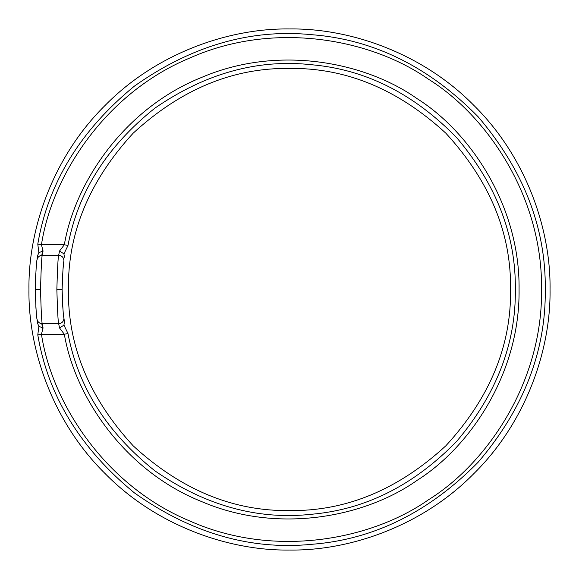 <?xml version="1.0" encoding="UTF-8"?>
<svg xmlns="http://www.w3.org/2000/svg" width="579" height="579" viewBox="0 0 579 579"><rect width="100%" height="100%" fill="white"/><g stroke="black" fill="none" stroke-linecap="round" stroke-linejoin="round"><path stroke-width="0.87" d="M67.982 333.518C77.962 386.801 106.949 432.585 154.933 470.879C205.502 505.706 257.727 520.166 311.611 514.261C365.617 509.549 414.028 485.188 456.831 441.176C496.442 394.27 515.947 343.709 515.346 289.5C515.947 235.291 496.442 184.73 456.831 137.824C414.028 93.812 365.617 69.451 311.611 64.739C257.727 58.834 205.502 73.294 154.933 108.121C106.949 146.415 77.962 192.199 67.982 245.482L63.943 253.877L59.55 251.011L58.653 255.288C58.052 257.329 57.444 268.736 56.851 289.5C57.451 310.308 58.052 321.714 58.653 323.712C61.83 323.379 63.581 321.627 63.922 318.45L64.407 321.729L63.943 325.123L67.982 333.518L64.334 334.242L59.55 327.989L58.653 323.712L42.216 323.712L43.056 327.989L41.449 334.242C51.806 402.658 104.719 485.832 190.274 521.201C274.902 558.713 371.617 539.621 428.279 499.909C487.091 463.453 542.718 382.068 541.553 289.5C542.718 196.932 487.091 115.547 428.279 79.091C371.617 39.379 274.902 20.287 190.274 57.799C104.719 93.168 51.806 176.342 41.449 244.758L43.056 251.011L42.216 255.288L58.653 255.288C61.83 255.621 63.581 257.373 63.922 260.55L63.878 261.201C63.299 262.757 62.706 272.188 62.112 289.5L62.199 283.117M35.413 298.069L35.514 300.725M35.84 306.581L36.036 309.287M37.49 323.068L36.991 319.065C36.405 317.162 35.826 307.304 35.268 289.5C35.833 271.652 36.405 261.802 36.991 259.935L37.49 255.932M550.05 289.5C550.89 350.599 525.558 422.808 473.738 473.738C422.808 525.558 350.599 550.89 289.5 550.05C228.401 550.89 156.192 525.558 105.262 473.738C53.442 422.808 28.11 350.599 28.95 289.5C28.11 228.401 53.442 156.192 105.262 105.262C156.192 53.442 228.401 28.11 289.5 28.95C350.599 28.11 422.808 53.442 473.738 105.262C525.558 156.192 550.89 228.401 550.05 289.5M37.505 255.831L38.865 252.661L37.787 244.099C48.064 183.21 80.264 130.557 134.393 86.126C191.555 45.676 250.859 28.552 312.291 34.74C373.853 39.553 429.169 66.932 478.247 116.886C523.626 170.219 545.968 227.757 545.273 289.5C545.968 351.243 523.626 408.781 478.247 462.114C429.169 512.068 373.853 539.447 312.291 544.26C250.859 550.448 191.555 533.324 134.393 492.874C80.264 448.443 48.064 395.79 37.787 334.901L38.865 326.339L37.505 323.169M62.394 278.209L62.648 273.874M63.017 269.264L63.328 266.014M63.35 265.819L63.61 263.402M63.625 263.271L63.806 261.795M63.813 261.701L63.878 261.201M63.943 253.877L64.407 257.271M510.569 289.5C511.329 233.076 489.747 180.974 445.823 133.177C398.026 89.253 345.924 67.671 289.5 68.431C233.076 67.671 180.974 89.253 133.177 133.177C89.253 180.974 67.671 233.076 68.431 289.5C67.671 345.924 89.253 398.026 133.177 445.823C180.974 489.747 233.076 511.329 289.5 510.569C345.924 511.329 398.026 489.747 445.823 445.823C489.747 398.026 511.329 345.924 510.569 289.5M41.826 323.697L42.556 328.604L41.826 323.697M42.556 250.396L41.826 255.303L42.556 250.396M64.407 321.729L63.741 316.648M63.712 316.445L63.35 313.217M63.002 309.591L62.67 305.386M62.518 303.135L62.423 301.456M62.156 293.908L62.112 289.5C62.713 306.848 63.299 316.279 63.878 317.799M36.434 265.168L36.122 268.649M35.782 273.331L35.522 278.058M35.507 278.369L35.333 283.638M36.991 259.935C37.577 257.09 39.321 255.534 42.216 255.288C41.659 257.286 41.095 268.692 40.53 289.5C41.087 310.264 41.652 321.671 42.216 323.712C39.321 323.466 37.577 321.91 36.991 319.065M59.55 251.011L64.334 244.758C74.865 182.848 123.92 108.483 201.622 77.42C278.513 44.417 365.798 62.293 417.032 98.611C470.191 132.041 520.116 205.827 519.066 289.5C520.116 373.173 470.191 446.959 417.032 480.389C365.798 516.707 278.513 534.583 201.622 501.58C123.92 470.517 74.865 396.152 64.334 334.242L41.449 334.242L37.787 334.901M63.943 325.123L59.55 327.989M67.982 245.482L64.334 244.758L41.449 244.758L37.787 244.099M43.056 251.011L38.865 252.661M38.865 326.339L43.056 327.989M56.851 289.5L62.112 289.5M40.53 289.5L35.268 289.5"/></g></svg>
